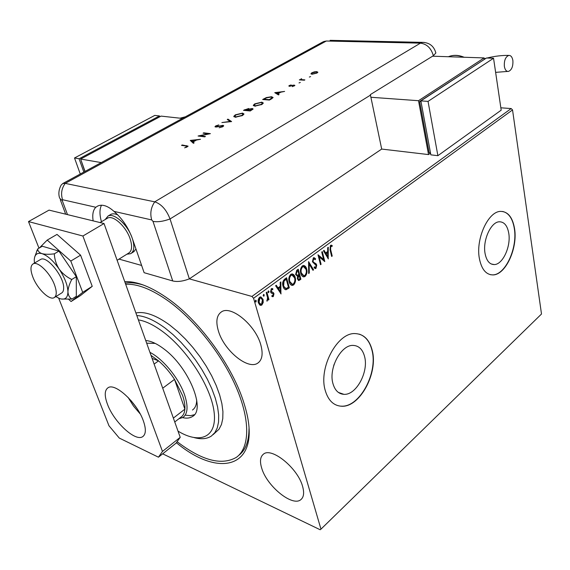 <?xml version="1.0" encoding="UTF-8"?>
<svg xmlns="http://www.w3.org/2000/svg" width="570" height="570" viewBox="0 0 570 570"><rect width="100%" height="100%" fill="white"/><g stroke="black" fill="none" stroke-linecap="round" stroke-linejoin="round"><path stroke-width="0.85" d="M124.745 281.651C136.978 281.124 151.698 287.002 168.905 299.279C200.412 321.758 233.002 366.88 244.031 403.382L244.893 406.239C263.076 467.265 220.661 479.762 176.365 442.705M238.666 455.444C245.499 450.35 248.947 441.401 248.997 428.604M332.958 383.631C334.925 390.386 338.573 393.955 343.895 394.333C356.165 395.395 368.861 371.882 364.586 356.571C362.691 349.453 358.908 345.733 353.243 345.413C341.202 344.465 328.327 368.37 332.958 383.631M333.628 365.961L334.212 364.102M485.07 253.486C486.509 260.754 489.545 264.452 494.176 264.573C502.697 264.751 511.112 246.447 508.753 233.223C507.4 225.699 504.293 221.887 499.441 221.787C491.034 221.659 482.505 240.284 485.07 253.486M479.391 258.595C481.543 269.289 486.025 274.733 492.829 274.918C505.512 275.196 517.966 248.135 514.539 228.506C512.558 217.248 507.927 211.541 500.645 211.399C488.191 211.228 475.494 239.001 479.391 258.595M490.457 274.704L492.601 274.875C505.284 275.153 517.745 248.093 514.311 228.47C512.651 218.588 508.761 212.916 502.647 211.47M325.256 390.5C328.199 400.404 333.564 405.648 341.344 406.218C359.656 407.842 378.43 373.051 372.203 350.322C369.424 339.627 363.76 334.048 355.231 333.593C337.419 332.224 318.245 367.871 325.256 390.5M341.344 406.218L341.109 406.139C359.428 407.764 378.195 372.98 371.975 350.251C369.816 341.63 365.57 336.25 359.221 334.127M261.68 468.07C266.724 486.125 292.709 507.328 300.967 499.534C303.81 497.069 304.359 492.701 302.606 486.438C297.846 468.063 271.277 446.652 263.347 454.247C260.233 456.827 259.678 461.436 261.68 468.07M218.41 331.013C223.982 350.486 248.114 370.429 257.904 363.026C262.257 359.834 263.219 353.778 260.804 344.857C255.574 325.092 230.921 304.836 221.388 311.925C216.629 315.274 215.638 321.637 218.41 331.013M172.731 280.946L152.995 221.381L151.727 219.949L113.993 211.385C122.187 218.51 128.286 227.48 132.268 238.317L144.125 272.695L172.731 280.946C177.32 282.043 182.863 281.352 189.347 278.865L251.947 296.45L511.183 108.557L512.537 109.917L253.572 298.26L320.96 529.152L320.169 529.751L162.678 453.82M119.023 259.108L141.624 265.456L119.023 259.108M500.845 107.801L511.183 108.557M263.212 302.506L261.858 305L260.832 305.385L259.792 305.028L258.402 302.827C257.775 300.718 258.182 298.858 259.621 297.255L260.661 296.863L263.069 299.407L263.212 302.506L262.734 302.371L261.381 304.865L261.858 305M266.853 292.139L268.969 299.592L268.342 300.055L268.028 298.965L266.931 301.11L267.565 297.74L266.219 292.595L266.853 292.139M273.329 296.528L271.833 296.364L272.018 295.452L273.037 295.652L273.358 294.206L271.092 292.873L270.565 291.868L271.277 288.748L271.997 288.491L272.845 288.819L272.681 289.774L271.605 289.61L271.178 291.37L273.443 292.716L273.971 293.714L273.329 296.528L272.211 296.578M284.736 279.079L286.575 277.733L289.318 287.829L285.962 289.745C284.473 289.439 283.497 288.27 283.041 286.254C282.15 283.39 282.72 281.003 284.736 279.079M298.238 269.211L300.896 279.25L298.787 280.526L297.362 278.901L297.519 276.229L295.609 274.555L296.685 270.351L298.238 269.211M308.598 261.651L313.593 269.845L312.966 270.308L309.175 264.11L309.282 273.037L308.648 273.507L308.598 261.651M321.737 252.054L322.314 251.634L324.786 261.552L319.214 256.899L321.081 264.302L320.511 264.722L318.003 254.783L323.582 259.443L321.737 252.054M330.614 249.489L332.217 256.051L331.662 256.464L330.023 249.803L330.514 245.349L332.175 245.478L332.075 246.454L330.771 246.361L330.614 249.489L330.13 249.382L331.74 255.944L332.217 256.051M320.96 529.152L541.5 314.013L512.537 109.917M328.377 258.894L323.454 250.8L324.073 250.344L325.627 252.973L327.7 251.456L327.672 247.722L328.291 247.273L328.22 258.858M313.343 257.875L313.992 257.633L315.602 258.823L315.26 259.678L313.65 258.873L313.03 261.345L313.471 262.179L316.051 263.782L316.728 265.071L315.98 268.377L315.424 268.591L314.099 267.772L314.391 266.831L315.73 267.358L316.165 265.542L312.438 261.751L313.343 257.875M306.653 268.983C307.437 271.797 306.924 274.277 305.128 276.414L303.874 276.906C302.307 276.657 301.266 275.474 300.761 273.379C299.97 270.536 300.497 268.05 302.328 265.919L303.518 265.463C305.1 265.713 306.147 266.881 306.653 268.983L306.176 268.869C306.952 271.683 306.446 274.156 304.651 276.3L305.128 276.414M295.182 277.426C295.98 280.255 295.474 282.756 293.643 284.929L292.339 285.435C290.743 285.178 289.688 284.002 289.168 281.901C288.349 279.043 288.876 276.536 290.75 274.377L291.983 273.906C293.593 274.149 294.654 275.324 295.182 277.426L294.697 277.305C295.502 280.134 294.989 282.635 293.165 284.808L293.643 284.929M281.096 293.913L275.609 285.741L276.286 285.249L278.017 287.907L280.269 286.254L280.191 282.392L280.86 281.908L280.91 293.863M269.047 291.405L268.534 292.724L268 292.168L268.278 290.935L269.047 291.405L268.57 291.277L268.285 292.51L268.762 292.638M264.216 294.939L263.931 296.179L263.155 295.709L263.675 294.384L264.216 294.939L263.732 294.804L263.454 296.044L263.931 296.179M256.251 300.761L255.966 302.007L255.175 301.544L255.702 300.205L256.251 300.761L255.773 300.625L255.488 301.872L255.966 302.007M253.572 298.26L251.947 296.45M143.562 285.1C136.665 282.948 130.559 282.278 125.258 283.091M331.191 245.114L332.175 245.478M331.697 245.378L331.597 246.297M330.693 246.126L330.286 246.254L330.771 246.361M330.286 246.254L330.13 249.382M323.781 250.558L325.627 252.973M327.814 247.622L327.892 258.31M327.707 252.653L325.641 253.707L327.743 256.55L327.707 252.653L326.126 253.814L327.743 256.55M325.641 253.707L326.126 253.814M321.929 251.919L324.273 261.295M321.081 264.302L320.604 264.188L318.737 256.792L319.214 256.899M318.031 254.918L323.582 259.443M314.02 257.633L315.602 258.823M315.117 258.716L314.904 259.243M313.172 258.766L312.545 261.231L313.03 261.345M312.545 261.231L313.471 262.179M312.987 262.072L316.051 263.782M315.566 263.668L316.728 265.071M316.25 264.964L315.502 268.263L315.98 268.377M315.502 268.263L314.932 268.477M314.312 267.102L315.082 267.416M308.505 262.179L313.593 269.845M309.282 273.037L308.805 272.923L308.691 263.995L309.175 264.11M304.651 276.3L303.155 276.778M303.753 265.47L306.176 268.869M303.696 266.589L302.136 266.824C300.654 268.534 300.233 270.536 300.875 272.823L303.212 275.638M301.352 272.945L303.895 275.759L304.836 275.417C306.29 273.678 306.696 271.683 306.069 269.418L303.532 266.582L302.62 266.938C301.131 268.648 300.711 270.65 301.352 272.945L300.875 272.823M302.136 266.824L302.62 266.938M297.861 269.489L300.411 279.129L300.896 279.25M300.411 279.129L298.31 280.404L298.787 280.526M295.73 273.999L297.355 275.274L298.908 274.427L297.918 270.686L296.756 271.071L295.73 273.999L296.899 275.16M297.476 278.317L298.773 279.4L300.027 278.666L299.179 275.453L298.395 275.559L297.476 278.317L298.488 279.321M298.395 275.559L298.872 275.68L297.953 278.438M296.756 271.071L297.234 271.185L296.208 274.12M297.918 270.686L297.234 271.185M293.165 284.808L291.584 285.292M292.253 273.913L294.697 277.305M292.182 275.039L290.565 275.281C289.054 277.02 288.627 279.036 289.289 281.338L291.648 284.145M289.774 281.459L292.36 284.28L293.343 283.924C294.818 282.164 295.232 280.141 294.583 277.868L292.004 275.032L291.049 275.395C289.531 277.141 289.111 279.158 289.774 281.459L289.289 281.338M290.565 275.281L291.049 275.395M286.204 278.003L288.84 287.7L289.318 287.829M288.84 287.7L285.67 289.61L286.147 289.738M285.67 289.61L285.257 289.61M283.176 285.677L285.969 288.57L288.434 287.244L286.247 279.214L285.769 279.093L283.554 281.024L283.176 285.677L285.349 288.441M283.554 281.024L284.031 281.153L283.653 285.805M286.247 279.214L284.031 281.153M276.015 285.449L278.017 287.907M280.39 282.25L280.611 293.408M280.29 287.487L278.089 288.627L280.376 291.519L280.29 287.487L278.566 288.755L280.376 291.519M278.089 288.627L278.566 288.755M272.268 293.351L271.591 293.187M272.068 288.491L272.845 288.819M272.367 288.691L272.225 289.517M271.498 289.353L271.976 289.482L271.605 289.61M271.128 289.482L270.7 291.242L271.178 291.37M270.7 291.242L271.527 291.975M271.049 291.847L271.726 292.096M272.467 292.267L273.443 292.716M272.966 292.588L273.971 293.714M273.486 293.586L272.852 296.4M268.363 290.885L268.57 291.277M266.482 292.403L268.491 299.457L268.969 299.592M267.594 298.837L268.028 298.965M267.487 299.392L266.81 300.86L267.287 300.996M263.532 294.419L263.732 294.804M261.381 304.865L260.148 305.235M260.846 296.87L263.069 299.407M262.592 299.271L262.734 302.371M260.711 297.911L259.414 298.039L258.559 302.221L260.34 304.202M259.036 302.357L260.896 304.337L261.594 304.081L262.428 299.863L260.625 297.911L259.892 298.174L259.036 302.357L258.559 302.221M259.414 298.039L259.892 298.174M255.567 300.233L255.773 300.625M178.018 431.155L180.533 432.58C201.73 444.201 217.491 436.093 213.999 411.269C210.75 386.617 187.366 349.973 163.127 331.904C153.943 325.05 145.685 321.045 138.368 319.884M136.821 315.552C144.987 316.001 154.477 320.233 165.3 328.227L173.159 334.711L180.939 342.271L188.442 350.721L195.46 359.848L201.809 369.417L207.323 379.157L211.855 388.826L215.303 398.166L217.59 406.944L218.673 414.939L218.566 421.978L217.277 427.899L214.883 432.594L211.456 435.993C207.017 438.964 201.274 439.506 194.242 437.625M192.453 410.015C195.204 408.149 196.621 404.793 196.7 399.955M185.799 415.216L190.473 415.658L194.406 414.711M145.728 340.532C150.957 340.931 156.985 343.703 163.804 348.854C188.513 366.809 206.105 409.688 192.439 416.513C189.888 418.173 186.618 418.551 182.628 417.639M125.671 284.266C137.655 283.661 152.097 289.403 168.991 301.487C195.631 320.903 223.134 356.165 236.828 388.776C250.543 421.43 249.503 447.885 236.522 457.247C221.801 465.847 201.994 460.653 177.106 441.665M213.059 434.682L219.037 429.217L221.459 424.507L222.777 418.572L222.92 411.54L221.865 403.546L219.607 394.782L216.194 385.463L211.691 375.815L206.212 366.097L199.885 356.564L192.888 347.472L185.407 339.05L177.633 331.533L169.782 325.092C156.144 315.182 144.851 311.142 135.902 312.973M155.204 343.397L146.675 343.197M136.479 407.757L131.221 400.831M174.748 421.971L180.996 417.098C183.269 415.58 184.566 412.929 184.887 409.153C185.172 405.348 184.409 400.817 182.607 395.566L174.527 379.392C169.796 372.153 164.481 365.976 158.56 360.867L151.022 355.388M149.953 352.381C163.063 358.886 179.208 378.694 184.659 395.124C188.314 406.446 187.751 413.877 182.956 417.432L178.845 418.772M173.365 418.095L184.887 409.153L174.527 379.392L162.714 388.199M154.114 364.08L158.56 360.867L152.09 358.402M135.974 249.054L133.444 251.947M110.202 214.762L110.943 214.327C112.789 213.479 115.09 213.686 117.833 214.947M54.378 284.516C50.032 272.873 37.898 261.081 33.224 263.81C30.317 265.62 30.224 270.13 32.96 277.334C37.392 288.869 49.341 300.483 54.072 297.704C56.865 295.965 56.964 291.569 54.378 284.516M117.128 260.291L128.599 253.13C131.969 251.028 132.482 246.268 130.138 238.859C126.184 226.625 113.266 214.812 107.63 218.103L106.946 218.502M105.201 219.528L108.058 216.023C113.964 212.61 127.352 224.459 131.941 237.377M132.496 238.965C134.762 246.625 134.142 251.541 130.615 253.714L126.889 254.199M143.291 420.703C146.191 428.904 146.005 434.205 142.749 436.606C135.532 442.113 114.021 422.178 107.53 404.415C104.331 395.851 104.488 390.308 107.987 387.785C114.976 382.377 137.021 402.669 143.291 420.703M140.206 413.934L133.523 406.097L128.05 397.354M38.974 248.164L28.5 221.58L49.041 210.116L104.032 223.533L180.22 437.325L176.009 443.196L158.446 457.19L119.287 438.074L108.977 425.776L58.696 298.195M158.446 457.19L162.471 451.433L180.22 437.325M28.5 221.58L82.907 236.016L162.471 451.433M104.032 223.533L82.907 236.016M68.692 299.357L71.065 301.523L82.7 292.353L92.233 286.325L80.577 255.161L57.014 234.412L47.21 240.091L39.473 247.872M82.7 292.353L70.801 261.06L80.577 255.161M70.801 261.06L47.21 240.091M37.086 250.273L36.701 251.142M71.065 301.523L80.406 295.609L92.233 286.325M61.418 293.13C62.928 292.353 63.676 290.622 63.662 287.928C64.089 276.707 46.961 255.453 40.719 259.386L40.149 259.728M61.268 299.022L71.87 299.108C69.49 297.661 68.179 295.232 67.944 291.819C68.101 288.156 69.369 284.045 71.756 279.485L76.309 276.678L58.938 251.092L42.294 246.233L37.727 248.891L34.742 256.878M71.87 299.108L76.316 296.293L76.309 276.678M71.756 279.485C66.704 277.07 62.486 273.586 59.109 269.04C56.152 264.273 54.556 259.2 54.328 253.821L58.938 251.092M54.328 253.821C49.312 254.491 45.201 254.434 41.995 253.643C39.209 252.624 37.784 251.035 37.727 248.891M55.81 296.621L59.686 298.587C65.008 300.24 67.759 297.982 67.944 291.819C67.666 285.171 64.716 277.583 59.109 269.04C53.259 260.711 47.552 255.581 41.995 253.643C37.15 252.403 34.571 254.498 34.257 259.913L34.435 263.091M113.993 211.385C107.794 205.827 102.372 204.039 97.712 206.027L95.838 207.266C93.081 209.995 92.183 214.527 93.145 220.875M101.496 205.186C99.486 209.162 99.472 214.676 101.446 221.737M435.68 52.226L435.851 53.003L433.357 55.718L370.343 94.606L381.693 149.069L189.347 278.865L170.038 218.951C166.461 209.76 161.36 204.053 154.741 201.83L65.201 183.383L62.8 183.533L61.175 185.072C57.506 191.812 59.209 196.921 59.708 198.225L62.294 200.683L67.495 214.619M309.339 77.05L310.621 76.601L309.339 77.05M299.015 82.921L300.312 82.458L299.015 82.921M274.761 92.661L284.615 91.421L280.839 92.162L277.896 93.836L279.086 94.563L278.452 94.926L274.761 92.661M254.819 106.163L253.308 105.265L254.747 103.861L261.844 102.151L263.347 103.049L261.901 104.453L254.819 106.163M235.275 117.242L233.807 116.323L235.332 114.834L242.535 113.102L243.996 114.021L242.464 115.518L235.275 117.242L234.833 116.494M222.806 126.704L219.144 127.78L222.115 126.626L222.785 125.984L222.371 125.699L217.006 126.939L214.976 126.654L215.795 125.877L218.83 124.923L216.408 125.991L216.201 126.683L223.02 125.336L223.711 125.813L222.806 126.704M190.28 140.412L200.483 139.287L196.508 140.042L193.123 141.966L194.128 142.899L193.394 143.319L190.28 140.412M189.347 278.865L170.038 218.951C166.461 209.76 161.36 204.053 154.741 201.83L65.201 183.383L62.764 183.547L322.983 41.895M185.934 145.984L181.517 145.371L182.193 144.987L188.079 146.155L184.644 147.872L187.046 146.376L185.934 145.984M205.414 136.479L204.751 136.857L198.075 136.009L208.314 133.836L203.062 133.195L203.718 132.824L210.401 133.644L200.163 135.817L205.414 136.479M231.598 121.581L221.887 122.55L230.209 121.403L227.266 119.508L227.943 119.123L231.598 121.581M250.237 110.979L243.49 110.338L248.655 108.514L249.297 109.091L252.339 108.507L253.109 108.991L250.237 110.979M271.47 98.895L269.418 100.064L262.656 99.508L266.325 97.584L271.527 96.722L273.101 97.513L271.47 98.895M289.282 85.55L291.177 84.923L289.959 85.97L293.272 85.144L294.889 85.415L292.332 86.654L293.692 85.913L293.714 85.4L289.41 86.298L288.812 85.999L289.282 85.55L289.688 85.92M304.323 80.206L299.35 79.9L300.639 79.629L301.587 78.689L301.174 79.323L301.601 79.622L304.886 79.886L304.323 80.206M310.928 73.801L311.811 72.789L314.319 71.877L316.699 71.62L317.861 72.219L316.963 73.067L312.075 74.243L310.928 73.801M182.35 145.485L182.193 144.987M186.789 146.141L187.972 146.383M186.119 147.445L186.012 147.089M186.718 147.202L186.604 146.818M190.772 140.876L191.677 140.783M195.531 140.37L196.023 140.32M193.864 143.049L193.123 141.966M195.595 140.562L195.467 140.156L191.613 140.562L193.159 142.101M192.966 142.208L192.803 141.666L195.467 140.156M191.613 140.562L192.803 141.666M199.635 136.209L200.241 136.08M203.853 133.287L203.718 132.824M208.335 133.907L208.99 133.986M200.298 136.294L200.163 135.817M222.215 126.996L222.115 126.626M215.232 126.975L215.902 126.44M215.937 126.362L215.795 125.877M215.923 126.583L216.051 127.067M216.308 127.046L216.201 126.683M222.756 125.856L223.176 125.87L223.02 125.336M223.176 125.87L223.647 125.991M227.772 119.835L227.943 119.123M228.093 119.657L231.156 121.624M233.964 116.786L235.061 115.61M235.446 115.275L235.332 114.834M242.678 113.622L242.535 113.102M242.699 113.637L243.989 114.071M242.898 115.254L243.141 114.385M241.915 113.451L236.044 114.891L234.74 116.166L235.894 116.886L241.744 115.461L243.084 114.164L241.915 113.451M241.851 115.838L241.744 115.461M236.001 117.278L235.894 116.886M244.409 110.423L244.829 110.188M248.47 109.027L248.655 108.514M248.791 109.041L249.318 109.162M252.147 109.02L252.339 108.507M252.482 109.034L253.044 109.169M247.252 110.694L247.672 110.452M245.627 109.583L244.794 110.053L246.945 110.259L248.492 109.134L245.627 109.583M244.908 110.473L244.794 110.053M247.501 110.552L247.359 110.024M247.059 110.673L246.945 110.259M248.05 110.096L250.159 110.559L252.175 109.155L249.404 109.376L248.05 110.096M247.751 110.744L247.644 110.324M251.135 110.466L251.028 110.067M250.266 110.965L250.159 110.559M253.458 105.707L254.526 104.602M254.861 104.303L254.747 103.861M261.972 102.629L261.844 102.151M262.107 102.686L263.34 103.106M262.278 104.225L262.506 103.419M254.313 105.422L254.719 106.148M261.245 102.493L255.46 103.911L254.234 105.115L255.417 105.813L261.181 104.41L262.449 103.184L261.245 102.493M261.281 104.78L261.181 104.41M255.517 106.184L255.417 105.813M263.575 99.579L263.974 99.358M271.641 97.171L271.527 96.722M271.869 97.256L273.066 97.641M272.047 98.553L272.204 97.94M263.939 99.223L269.318 99.665L272.132 97.655L270.935 97.057L266.625 97.833L263.939 99.223L264.038 99.622M269.418 100.064L269.318 99.665M271.918 98.631L271.79 98.147M275.431 93.074L276.172 92.981M279.899 92.525L280.276 92.483M278.716 94.77L277.896 93.836M279.934 92.675L279.841 92.283L276.108 92.739L276.243 93.259L277.932 93.957M277.647 94.121L277.519 93.601L279.841 92.283M276.108 92.739L277.519 93.601M294.035 85.586L294.255 85.073M294.384 85.586L294.754 85.642M294.035 85.593L294.134 86.013M299.998 79.943L299.913 79.586M300.725 79.985L300.639 79.629M300.675 79.779L300.932 78.952M301.202 79.43L301.43 80.028M301.701 80.042L301.601 79.622M311.085 74L311.776 73.388M311.904 73.195L311.811 72.789M316.799 72.055L316.699 71.62M316.934 72.133L317.811 72.376M311.797 73.665L311.975 74.235M316.158 71.934L312.417 72.825L311.747 73.473L312.631 73.929L316.35 73.031L317.041 72.369L316.158 71.934M182.364 118.446L161.089 116.109L80.627 159.044L85.044 171.42M80.627 159.044L101.246 162.6M84.894 171.499L80.776 159.472M83.84 172.076L79.088 158.774L159.5 115.931L159.778 116.807M80.27 174.021L74.513 157.983L79.088 158.774M74.513 157.983L154.769 115.411L159.5 115.931M512.886 60.584C513.178 66.498 511.675 70.124 508.376 71.457C506.317 71.514 504.977 69.804 504.35 66.341C504.037 60.413 505.526 56.772 508.825 55.411C510.92 55.361 512.273 57.078 512.886 60.584M432.58 56.195L484.122 57.926L418.508 100.705L370.906 97.263M430.535 153.145L428.526 154.577L418.508 100.705M484.343 59.394L484.122 57.926M483.788 59.757L419.634 101.517L429.125 152.667L430.478 152.817M428.526 154.577L381.693 149.069M421.009 101.617L419.634 101.517M420.874 100.876L430.849 154.848L437.888 155.681L501.194 110.174L493.549 58.247L486.466 58.005L420.874 100.876L428.034 101.396L437.888 155.681M493.549 58.247L428.034 101.396M314.355 262.955L314.832 263.069M299.321 279.941L299.806 280.062M287.651 288.584L288.128 288.705M285.114 279.578L285.591 279.699M95.838 207.266L62.572 199.721L62.294 200.683M151.727 219.949C149.889 213.522 150.893 207.48 154.741 201.83L420.439 43.149L326.332 41.012L65.201 183.383C61.56 188.435 60.684 193.878 62.572 199.721M370.464 95.14L170.038 218.951C163.319 221.424 157.641 222.236 152.995 221.381M326.332 41.012L323.575 41.574L326.332 41.012M433.357 55.718C431.176 48.194 426.873 44.004 420.439 43.149L422.612 42.365L424.272 42.415M330.115 40.328L422.612 42.365C429.602 42.665 434.019 46.206 435.851 53.003M186.839 146.148L186.675 145.607M244.929 109.974L244.822 109.583M264.088 99.137L263.988 98.752M270.18 99.629L270.08 99.237M303.29 80.142L303.204 79.786M185.172 116.914L180.027 118.189M463.553 57.235C458.095 55.019 453.043 54.848 448.391 56.729C453.257 54.734 458.508 54.912 464.13 57.257M338.359 392.409L343.895 394.333M491.24 263.981L494.176 264.573M301.58 498.971L300.967 499.534M258.901 362.249L257.904 363.026M331.127 246.233L330.643 246.133M314.013 258.737L313.529 258.63M315.424 268.591L314.946 268.477M303.874 276.906L303.397 276.785M303.532 266.582L303.055 266.468M292.339 285.435L291.861 285.306M292.004 275.032L291.519 274.911M285.962 289.745L285.485 289.624M272.802 296.714L272.325 296.585M260.832 305.385L260.355 305.249M260.625 297.911L260.148 297.775M192.439 416.513L193.479 415.701M33.224 263.81L40.719 259.386M100.049 222.564L107.63 218.103M110.943 214.327L108.058 216.023M134.15 251.505L131.321 253.272M54.613 297.369L61.966 292.788M143.369 436.121L142.749 436.606M60.277 199.735L65.671 214.178M187.046 146.376L187.209 146.925M222.785 125.984L222.941 126.519M233.807 116.323L233.921 116.729M243.084 114.164L243.226 114.691M248.492 109.134L248.634 109.661M252.175 109.155L252.318 109.682M253.308 105.265L253.408 105.65M262.449 103.184L262.585 103.704M272.132 97.655L272.261 98.175M289.681 85.878L289.788 86.298M317.041 72.369L317.162 72.874M180.035 118.189L185.364 116.814M507.578 71.428L495.629 72.362M484.251 58.767L486.068 58.268M487.015 58.026C494.632 56.152 501.899 55.283 508.825 55.411"/></g></svg>

